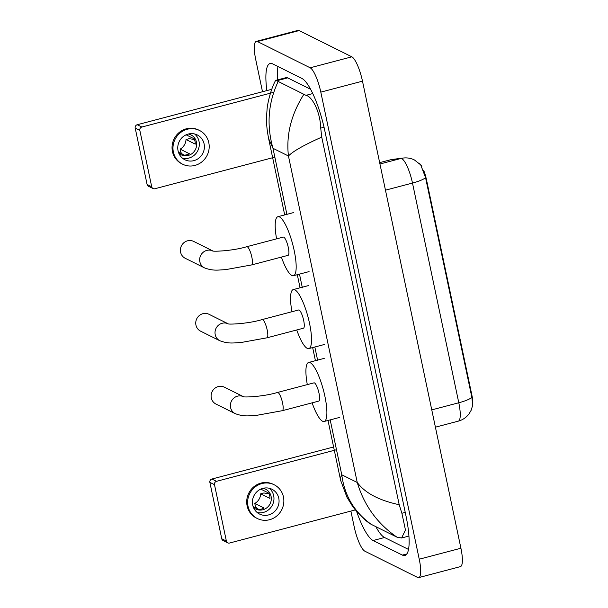 <?xml version="1.0" encoding="UTF-8"?>
<svg xmlns="http://www.w3.org/2000/svg" width="608" height="608" viewBox="0 0 608 608"><rect width="100%" height="100%" fill="white"/><g stroke="black" fill="none" stroke-linecap="round" stroke-linejoin="round"><path stroke-width="0.91" d="M419.436 163.522A14.98 3.572 75.2 0 1 421.83 166.448M423.738 170.521A14.98 3.572 75.2 0 1 426.52 179.9L471.808 394.812A14.98 3.572 75.2 0 1 472.796 402.982M471.846 397.298A19.418 3.853 -11.9 0 1 458.789 402.77A22.192 5.29 -104.8 0 1 458.272 421.154C462.749 419.923 466.366 417.453 469.125 413.736L471.139 410.294L472.682 405.27L471.846 397.298L425.547 177.589L420.728 164.905M227.742 542.86L223.121 540.558A2.774 2.637 -63.5 0 1 221.753 538.756L226.374 541.059A2.774 2.637 116.5 0 0 229.543 543.035L355.862 509.77M209.866 482.372A2.774 2.637 -63.5 0 1 211.911 479.028L216.539 481.323A2.774 2.637 116.5 0 0 214.495 484.675L209.866 482.372L221.753 538.756M333.61 446.979L211.911 479.028M214.495 484.675L226.374 541.059M216.539 481.323L336.49 449.738M252.715 505.066A13.87 13.186 116.5 0 0 259.563 514.056A13.87 13.186 116.5 0 0 273.805 512.225A13.87 13.186 116.5 0 0 278.768 498.21A13.87 13.186 116.5 0 0 271.92 489.227A13.87 13.186 116.5 0 0 257.678 491.051A13.87 13.186 116.5 0 0 252.715 505.066M257.161 512.498A13.87 13.186 116.5 0 0 273.676 495.68A13.87 13.186 116.5 0 0 269.23 488.247M253.126 506.563L258.833 509.405A11.096 10.549 -63.5 0 0 264.047 508.03L254.798 503.432A11.096 10.549 116.5 0 0 260.665 493.818L269.914 498.423A11.096 10.549 -63.5 0 0 269.686 495.672A11.096 10.549 -63.5 0 0 268.797 493.103L260.779 489.113M253.49 507.528A11.096 10.549 116.5 0 0 255.71 509.04A11.096 10.549 116.5 0 0 267.11 507.574A11.096 10.549 116.5 0 0 271.077 496.364A11.096 10.549 116.5 0 0 265.597 489.174A11.096 10.549 116.5 0 0 263.051 488.308M274.147 484.751L273.22 484.295A18.863 17.928 116.5 0 0 253.848 486.78A18.863 17.928 116.5 0 0 247.106 505.841A18.863 17.928 116.5 0 0 256.416 518.062L257.336 518.525A18.863 17.928 116.5 0 0 276.708 516.04A18.863 17.928 116.5 0 0 283.457 496.972A18.863 17.928 116.5 0 0 274.147 484.751A18.863 17.928 116.5 0 0 254.775 487.244A18.863 17.928 116.5 0 0 248.034 506.304A18.863 17.928 116.5 0 0 257.336 518.525M269.116 493.81L263.872 492.974L260.665 493.818M254.798 503.432L255.482 506.7L257.138 508.562M243.367 396.629L224.36 387.167A9.432 8.968 116.5 0 0 214.677 388.413A9.432 8.968 116.5 0 0 211.303 397.944A9.432 8.968 116.5 0 0 215.962 404.054L235.228 413.645A9.432 8.968 -63.5 0 1 230.569 407.535A9.432 8.968 -63.5 0 1 233.814 398.111A9.432 8.968 -63.5 0 1 243.337 396.621M277.529 392.456A9.432 2.25 -104.8 0 1 278.023 392.532A9.432 2.25 -104.8 0 1 282.553 402.876A9.432 2.25 -104.8 0 1 282.332 410.689L318.797 401.09A9.432 2.25 -104.8 0 0 318.805 392.335A9.432 2.25 -104.8 0 0 314.496 382.926A9.432 2.25 -104.8 0 0 313.994 382.85L277.529 392.456C262.732 396.94 242.204 397.495 243.253 396.598L243.626 396.758M307.306 384.613A30.506 7.281 75.2 0 1 308.628 362.467A30.506 7.281 75.2 0 1 310.232 362.71A30.506 7.281 75.2 0 1 324.193 393.163A30.506 7.281 75.2 0 1 324.17 421.473A30.506 7.281 75.2 0 1 322.567 421.23A30.506 7.281 75.2 0 1 312.109 402.853M228.008 323.745L209 314.29A9.432 8.968 116.5 0 0 199.318 315.529A9.432 8.968 116.5 0 0 195.943 325.06A9.432 8.968 116.5 0 0 200.602 331.17L219.868 340.761A9.432 8.968 -63.5 0 1 215.217 334.651A9.432 8.968 -63.5 0 1 218.454 325.227A9.432 8.968 -63.5 0 1 227.985 323.737M262.17 319.572A9.432 2.25 -104.8 0 1 262.671 319.648A9.432 2.25 -104.8 0 1 267.193 330A9.432 2.25 -104.8 0 1 266.973 337.812L303.438 328.206A9.432 2.25 -104.8 0 0 303.453 319.458A9.432 2.25 -104.8 0 0 299.136 310.05A9.432 2.25 -104.8 0 0 298.634 309.974L262.17 319.572C247.38 324.056 226.852 324.619 227.901 323.722L228.274 323.882M291.946 311.729A30.506 7.281 75.2 0 1 293.269 289.583A30.506 7.281 75.2 0 1 294.872 289.834A30.506 7.281 75.2 0 1 308.841 320.279A30.506 7.281 75.2 0 1 308.811 348.589A30.506 7.281 75.2 0 1 307.207 348.346A30.506 7.281 75.2 0 1 296.75 329.969M212.648 250.868L193.648 241.406A9.432 8.968 116.5 0 0 183.958 242.653A9.432 8.968 116.5 0 0 180.591 252.183A9.432 8.968 116.5 0 0 185.242 258.294L204.508 267.885A9.432 8.968 -63.5 0 1 199.857 261.774A9.432 8.968 -63.5 0 1 203.102 252.35A9.432 8.968 -63.5 0 1 212.625 250.861M246.818 246.696A9.432 2.25 -104.8 0 1 247.312 246.764A9.432 2.25 -104.8 0 1 251.834 257.116A9.432 2.25 -104.8 0 1 251.613 264.928L288.086 255.33A9.432 2.25 -104.8 0 0 288.093 246.574A9.432 2.25 -104.8 0 0 283.776 237.166A9.432 2.25 -104.8 0 0 283.282 237.09L246.818 246.696C232.02 251.18 211.493 251.735 212.542 250.838L212.914 250.998M276.587 238.853A30.506 7.281 75.2 0 1 277.909 216.706A30.506 7.281 75.2 0 1 279.513 216.95A30.506 7.281 75.2 0 1 293.482 247.395A30.506 7.281 75.2 0 1 293.451 275.713A30.506 7.281 75.2 0 1 291.848 275.47A30.506 7.281 75.2 0 1 281.39 257.093M153.079 188.564L148.458 186.261A2.774 2.637 -63.5 0 1 147.09 184.46L151.711 186.762A2.774 2.637 116.5 0 0 154.88 188.738L274.831 157.153M135.204 128.075A2.774 2.637 -63.5 0 1 137.248 124.731L141.877 127.026A2.774 2.637 116.5 0 0 139.832 130.378L135.204 128.075L147.09 184.46M271.746 89.308L137.248 124.731M139.832 130.378L151.711 186.762M141.877 127.026L273.722 92.31M178.053 150.769A13.87 13.186 116.5 0 0 184.9 159.76A13.87 13.186 116.5 0 0 199.143 157.928A13.87 13.186 116.5 0 0 204.106 143.914A13.87 13.186 116.5 0 0 197.258 134.93A13.87 13.186 116.5 0 0 183.016 136.754A13.87 13.186 116.5 0 0 178.053 150.769M182.506 158.202A13.87 13.186 116.5 0 0 199.014 141.383A13.87 13.186 116.5 0 0 194.568 133.95M178.463 152.266L184.171 155.108A11.096 10.549 -63.5 0 0 189.384 153.733L180.135 149.135A11.096 10.549 116.5 0 0 186.01 139.521L195.252 144.126A11.096 10.549 -63.5 0 0 195.024 141.375A11.096 10.549 -63.5 0 0 194.134 138.806L186.116 134.816M178.828 153.231A11.096 10.549 116.5 0 0 181.047 154.744A11.096 10.549 116.5 0 0 192.447 153.277A11.096 10.549 116.5 0 0 196.414 142.067A11.096 10.549 116.5 0 0 190.935 134.877A11.096 10.549 116.5 0 0 188.389 134.011M199.485 130.454L198.558 129.998A18.863 17.928 116.5 0 0 179.185 132.483A18.863 17.928 116.5 0 0 172.444 151.544A18.863 17.928 116.5 0 0 181.754 163.765L182.674 164.228A18.863 17.928 116.5 0 0 202.046 161.743A18.863 17.928 116.5 0 0 208.795 142.675A18.863 17.928 116.5 0 0 199.485 130.454A18.863 17.928 116.5 0 0 180.112 132.947A18.863 17.928 116.5 0 0 173.371 152.008A18.863 17.928 116.5 0 0 182.674 164.228M194.454 139.513L189.21 138.677L186.01 139.521M180.135 149.135L180.819 152.403L182.476 154.265M262.504 91.747L255.77 59.766A22.192 5.29 75.2 0 1 256.28 41.374L297.958 30.4A22.192 5.29 75.2 0 1 299.121 30.575L351.842 56.818A22.192 5.29 75.2 0 1 362.49 81.16L460.917 548.234A22.192 5.29 75.2 0 1 460.4 566.626L418.73 577.6A22.192 5.29 75.2 0 1 417.559 577.425L364.846 551.182A22.192 5.29 75.2 0 1 354.198 526.84L350.877 511.085M256.28 41.374A22.192 5.29 75.2 0 1 257.45 41.549L310.164 67.792A22.192 5.29 75.2 0 1 320.811 92.135L419.239 559.208A22.192 5.29 75.2 0 1 418.73 577.6M356.638 511.503A47.705 11.377 -104.8 0 0 373.084 540.527L402.374 555.104A47.705 11.377 -104.8 0 0 404.875 555.484A47.705 11.377 -104.8 0 0 405.984 515.949L324.824 130.796A47.705 11.377 -104.8 0 0 301.925 78.447L272.642 63.87A47.705 11.377 -104.8 0 0 270.134 63.49A47.705 11.377 -104.8 0 0 266.866 90.592M375.835 526.657A47.705 11.377 -104.8 0 0 384.545 537.51L408.492 549.427M277.978 66.53A47.705 11.377 -104.8 0 0 277.552 79.891M310.635 89.3L287.69 77.877A29.952 7.144 -104.8 0 0 286.11 77.642L275.903 80.324L305.984 95.35C312.368 96.55 320.325 112.176 320.72 128.121L321.738 137.112C304.084 144.985 292.988 151.278 288.443 155.99C286.056 135.022 291.141 114.547 303.704 94.574M278.038 81.799C268.128 102.995 266.441 125.157 272.969 148.291L268.622 138.594C266.448 127.034 266.144 121.22 267.011 110.147C267.398 102.843 271.221 88.418 275.34 80.917L275.903 80.324M371.306 524.4L370.682 524.043C365.302 520.737 359.358 514.984 352.853 506.76L346.978 497.283L340.776 480.784L340.214 478.321L341.764 474.78C344.485 495.664 354.335 512.202 371.306 524.4L396.971 537.176C377.416 523.739 364.169 505.506 357.246 482.478C364.998 492.982 378.982 500.392 399.205 504.724L321.738 137.112M399.205 504.724L401.888 513.274L405.46 530.016L401.607 537.989L396.971 537.176M426.52 179.9L426.01 180.029M471.808 394.812L471.299 394.949M425.547 177.589A19.418 3.853 168.1 0 1 412.49 183.061A22.192 5.29 -104.8 0 0 401.835 158.711A22.192 5.29 -104.8 0 0 400.832 158.506L390.351 159.836A22.192 5.29 -104.8 0 0 390.192 159.866L379.658 162.64L390.351 159.836A19.418 18.848 82.8 0 1 392.707 159.38L390.192 159.866M392.707 159.38L403.188 158.042A19.418 18.848 82.8 0 0 400.832 158.506L379.947 164M431.764 409.883L458.789 402.77L412.49 183.061L385.464 190.175M330.197 419.885L341.764 474.78L357.246 482.478L288.443 155.99L272.969 148.291L287.022 214.974M299.486 274.124L302.374 287.858M314.838 347.001L317.733 360.734M320.811 92.135L362.49 81.16M310.164 67.792L351.842 56.818M257.45 41.549L299.121 30.575M419.239 559.208L460.917 548.234M406.874 553.918L402.374 555.104M384.545 537.51L373.084 540.527M287.69 77.877L276.701 80.773M312.778 93.556L305.984 95.35M324.041 127.247L320.72 128.121M405.24 512.392L401.888 513.274M420.736 164.897L414.413 159.95C410.871 158.209 407.124 157.571 403.188 158.042M458.272 421.154L435.404 427.173M282.332 410.689L256.348 415.401C248.824 415.72 244.112 416.944 235.228 413.645M324.17 421.473L339.796 417.362M308.628 362.467L324.254 358.355M266.973 337.812L240.988 342.524C233.464 342.836 228.752 344.06 219.868 340.761M308.811 348.589L324.436 344.478M293.269 289.583L308.902 285.471M251.613 264.928L225.629 269.64C218.105 269.96 213.393 271.183 204.508 267.885M293.451 275.713L309.077 271.594M277.909 216.706L293.542 212.587M408.926 536.058L401.607 537.989M340.214 478.321L328.016 420.462M315.423 360.681L312.664 347.578M300.063 287.797L297.304 274.694M284.704 214.92L268.622 138.594"/></g></svg>
